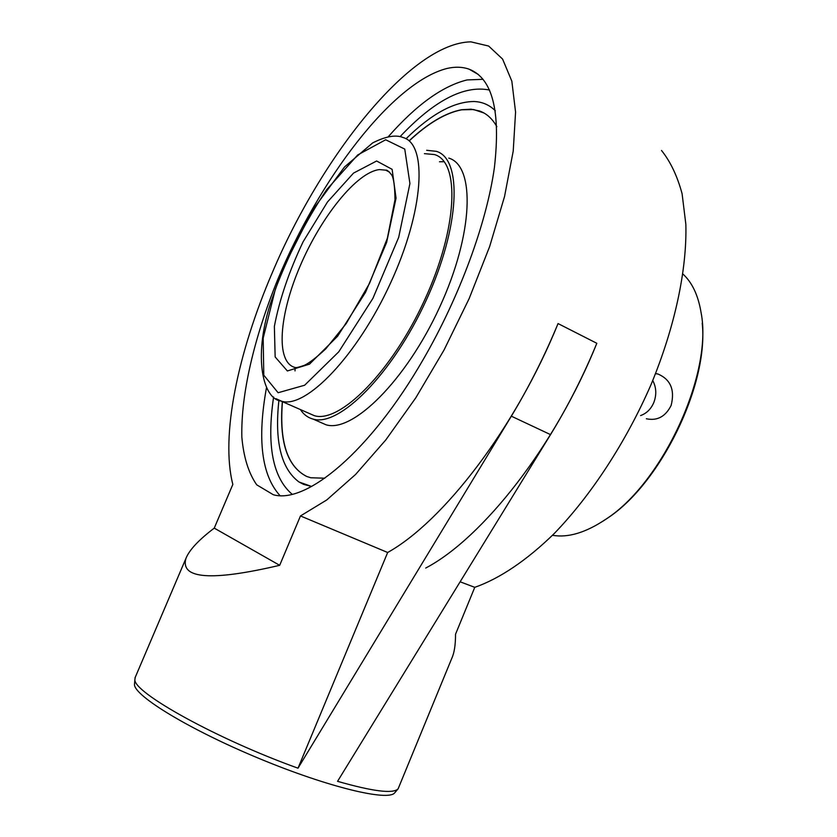 <?xml version="1.0" encoding="UTF-8"?>
<svg xmlns="http://www.w3.org/2000/svg" width="837" height="837" viewBox="0 0 837 837"><rect width="100%" height="100%" fill="white"/><g stroke="black" fill="none" stroke-linecap="round" stroke-linejoin="round"><path stroke-width="1.26" d="M135.312 677.154L134.883 679.508C132.989 692.314 216.773 739.029 298.003 768.188L511.344 416.188C529.151 386.704 544.72 355.83 558.049 323.574L596.823 343.296C583.734 375.164 568.313 405.61 550.537 434.623L337.552 781.329C372.957 791.457 393.139 793.957 398.119 788.841L394.74 792.775C388.619 801.626 328.334 787.272 259.208 758.521C190.062 729.885 134.82 696.258 134.464 684.676L134.6 682.929M311.615 486.475L299.008 481.997C281.159 468.73 274.452 441.497 278.899 400.306C274.452 441.497 281.159 468.73 299.008 481.997L303.611 484.372L311.626 486.475M447.063 68.446C455.192 66.594 462.558 66.845 469.17 69.209C492.428 78.27 500.84 111.08 494.395 167.641C486.6 223.176 459.565 296.8 423.281 359.376C370.257 451.582 306.133 504.334 273.333 494.74L256.739 484.843C248.61 473.198 243.651 457.337 241.851 437.259C240.794 394.373 254.186 337.593 277.486 280.113C318.928 179.746 392.354 82.256 447.063 68.446M398.119 788.841L451.802 658.3C454.303 652.902 455.548 644.877 455.537 634.237L474.767 587.333L460.183 581.82M406.018 138.796C431.222 114.02 453.916 101.591 474.108 101.518C482.363 101.842 489.446 104.928 495.358 110.777C489.446 104.939 482.363 101.842 474.108 101.518C453.916 101.601 431.222 114.02 406.018 138.796M298.003 768.188L387.667 552.493C443.286 521.556 515.874 427.54 558.049 323.574L596.823 343.296C555.433 446.016 482.53 538.233 425.698 568.061M300.473 515.948L326.765 499.951L355.589 474.453L385.742 440.011L415.759 397.878L444.081 349.939L469.159 298.579L489.655 246.528L504.544 196.507L513.227 151.016L515.571 112.095L511.836 81.168L502.587 59.071L488.651 46.045L470.907 41.85C410.705 42.823 321.146 156.676 272.266 272.747C237.865 352.837 220.393 436.171 232.843 484.424L214.251 528.126C198.704 539.917 189.256 550.035 185.908 558.478C180.258 579.005 211.52 581.286 279.684 565.31L300.473 515.948L387.667 552.493M661.523 150.472C670.447 161.625 677.311 176.042 682.092 193.713L685.848 224.274C687.072 269.368 674.967 326.817 651.102 384.455C626.139 441.905 591.131 495.358 554.293 533.472C526.609 560.57 499.365 578.723 474.767 587.333M214.251 528.126L279.684 565.31M409.126 140.794C428.01 123.144 445.504 112.786 461.616 109.72L471.032 109.197L479.601 110.986C486.663 113.539 492.407 118.77 496.854 126.69M324.819 478.209L310.799 477.76L306.928 476.535C287.227 466.753 279.035 441.758 282.341 401.54M426.65 150.294L436.318 151.33C462.599 158.768 460.214 226.764 426.106 300.514C392.291 374.359 339.058 427.205 313.09 419.086L312.295 418.866C307.409 417.37 303.433 414.252 300.368 409.502M448.768 158.099C475.479 165.81 473.606 233.785 439.645 307.21C405.976 380.73 352.461 433.116 326.032 424.788L319.88 422.078M306.394 476.316C287.185 466.219 279.213 441.319 282.477 401.593M409.262 140.867C428.136 123.217 445.64 112.859 461.752 109.793L473.711 109.553L483.932 112.985M439.446 161.771L444.175 161.698M424.411 153.642L434.529 154.573C460.204 161.834 457.829 228.187 424.589 300.065C391.632 372.026 339.717 423.627 314.356 415.686L308.466 413.091M295.022 370.896L295.168 367.548M603.006 521.137L607.16 518.385C660.247 484.121 708.908 384.633 702.222 323.228M682.982 274.097C692.157 282.519 698.173 295.273 701.04 312.379C713.218 373.072 662.716 482.803 605.842 519.233C585.869 532.646 568.082 538.003 552.483 535.293M655.58 373.564L657.934 374.003C670.636 379.443 675.03 389.927 671.128 405.453C665.499 416.627 657.233 421.063 646.352 418.762M640.577 415.57C646.593 413.426 651.019 409.052 653.843 402.451C656.731 394.708 656.365 387.405 652.745 380.521M292.123 494.238C272.705 477.603 266.532 445.19 273.605 396.989M266.438 387.908C257.116 439.456 261.625 475.343 279.956 495.567M400.107 136.619C434.204 100.471 464.022 84.945 489.54 90.04M483.075 79.327L467.119 79.923C442.616 85.929 416.397 104.803 388.441 136.546M550.537 434.623L511.344 416.188M276.001 398.694L281.755 401.279C305.986 408.697 357.137 355.955 390.471 283.199C424.066 210.526 427.738 144.152 403.131 137.54C395.911 134.506 385.752 136.295 372.643 142.918L344.551 166.94L312.651 209.982L282.571 269.169L270.32 303.894C252.774 358.801 263.488 399.04 280.929 401.017L314.356 415.686M294.938 367.453C275.331 362.233 279.098 314.691 300.305 265.632C321.262 216.542 356.876 171.993 379.485 169.587L385.731 170.162L389.655 172.202M287.363 370.958L309.502 364.147L337.583 336.265L365.507 292.375L386.631 242.406L396.047 198.139L392.124 169.336L376.629 160.997L353.507 173.113L327.487 201.979L303.13 241.736C289.006 271.554 279.422 299.772 274.369 326.388L275.153 356.96L287.363 370.958M278.104 392.731L263.791 375.196L263.174 338.19L275.289 289.445C288.932 253.768 306.028 220.549 326.566 189.811L357.681 154.971L385.658 139.769L404.752 149.091L409.921 183.523L398.694 237.31L372.904 298.39L338.755 351.822L304.637 385.24L278.104 392.731M469.17 69.209L478.23 74.42M134.464 684.676L134.883 679.508M134.987 677.918L185.908 558.478M389.718 172.265L385.731 170.162C386.882 169.754 388.87 171.376 391.706 175.017C393.746 178.291 394.834 186.567 394.98 199.823L387.374 238.2L369.525 283.377L346.194 323.574L325.719 348.903C316.03 357.859 308.811 363.384 304.072 365.455C298.694 367.276 295.733 367.945 295.189 367.474M313.09 419.086L326.032 424.788M607.16 518.385L605.842 519.233M657.934 374.003L655.538 373.658"/></g></svg>
